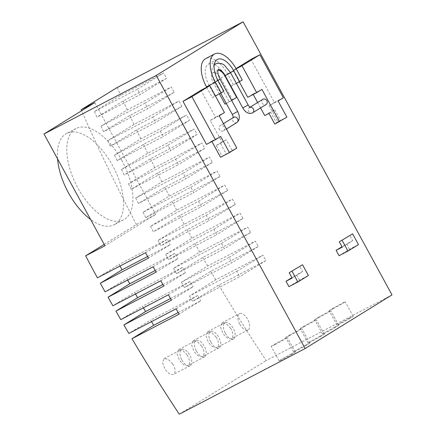 <?xml version="1.0" encoding="UTF-8"?>
<svg xmlns="http://www.w3.org/2000/svg" width="436" height="436" viewBox="0 0 436 436"><rect width="100%" height="100%" fill="white"/><g stroke="black" fill="none" stroke-linecap="round" stroke-linejoin="round"><path stroke-width="0.33" stroke-dasharray="2.18 1.64" d="M57.568 158.884A51.475 25.882 -117.6 0 1 66.643 133.432A51.475 25.882 -117.6 0 1 112.515 165.446A51.475 25.882 -117.6 0 1 114.259 224.704A51.475 25.882 -117.6 0 1 90.601 219.466M239.827 324.264A9.194 4.622 62.4 0 0 248.019 329.976A9.194 4.622 62.4 0 0 247.708 319.397A9.194 4.622 62.4 0 0 239.517 313.68A9.194 4.622 62.4 0 0 239.827 324.264M225.352 333.197A9.194 4.622 62.4 0 0 233.543 338.914A9.194 4.622 62.4 0 0 233.227 328.335A9.194 4.622 62.4 0 0 225.036 322.618A9.194 4.622 62.4 0 0 225.352 333.197M210.871 342.135A9.194 4.622 62.4 0 0 219.063 347.852A9.194 4.622 62.4 0 0 218.752 337.273A9.194 4.622 62.4 0 0 210.561 331.556A9.194 4.622 62.4 0 0 210.871 342.135M196.396 351.073A9.194 4.622 62.4 0 0 204.588 356.79A9.194 4.622 62.4 0 0 204.271 346.211A9.194 4.622 62.4 0 0 196.08 340.494A9.194 4.622 62.4 0 0 196.396 351.073M181.916 360.011A9.194 4.622 62.4 0 0 190.107 365.728A9.194 4.622 62.4 0 0 189.796 355.149A9.194 4.622 62.4 0 0 181.605 349.432A9.194 4.622 62.4 0 0 181.916 360.011M333.268 308.666A9.194 0.289 -28.6 0 0 341.35 304.257A9.194 0.289 -28.6 0 0 345.279 301.832A9.194 0.289 -28.6 0 0 341.148 303.799A9.194 0.289 -28.6 0 0 333.066 308.208A9.194 0.289 -28.6 0 0 329.136 310.634A9.194 0.289 -28.6 0 0 333.268 308.666M318.787 317.604A9.194 0.289 -28.6 0 0 326.869 313.195A9.194 0.289 -28.6 0 0 330.799 310.77A9.194 0.289 -28.6 0 0 326.668 312.737A9.194 0.289 -28.6 0 0 318.585 317.146A9.194 0.289 -28.6 0 0 314.661 319.572A9.194 0.289 -28.6 0 0 318.787 317.604M304.312 326.542A9.194 0.289 -28.6 0 0 312.394 322.133A9.194 0.289 -28.6 0 0 316.323 319.708A9.194 0.289 -28.6 0 0 312.192 321.675A9.194 0.289 -28.6 0 0 304.11 326.084A9.194 0.289 -28.6 0 0 300.181 328.51A9.194 0.289 -28.6 0 0 304.312 326.542M289.831 335.48A9.194 0.289 -28.6 0 0 297.919 331.071A9.194 0.289 -28.6 0 0 301.843 328.646A9.194 0.289 -28.6 0 0 297.712 330.613A9.194 0.289 -28.6 0 0 289.629 335.022A9.194 0.289 -28.6 0 0 285.705 337.448A9.194 0.289 -28.6 0 0 289.831 335.48M275.356 344.418A9.194 0.289 -28.6 0 0 283.438 340.009A9.194 0.289 -28.6 0 0 287.368 337.584A9.194 0.289 -28.6 0 0 283.237 339.551A9.194 0.289 -28.6 0 0 275.154 343.955A9.194 0.289 -28.6 0 0 271.225 346.386A9.194 0.289 -28.6 0 0 275.356 344.418M121.906 160.546A51.475 25.882 62.4 0 0 76.033 128.533A51.475 25.882 62.4 0 0 77.782 187.791A51.475 25.882 62.4 0 0 123.655 219.804A51.475 25.882 62.4 0 0 121.906 160.546M230.66 328.292L226.175 323.545L222 322.82L220.48 326.787L222.78 333.153C225.984 337.747 228.933 339.535 231.625 338.521C233.723 336.581 233.402 333.169 230.66 328.292M248.019 329.976L231.625 338.521M216.185 337.23L211.7 332.483L207.525 331.758L205.999 335.725L208.304 342.091C211.509 346.685 214.458 348.473 217.15 347.459C219.243 345.519 218.921 342.107 216.185 337.23M233.543 338.914L217.15 347.459M201.705 346.168L197.219 341.421L193.044 340.696L191.524 344.663L193.824 351.029C197.028 355.623 199.977 357.411 202.675 356.397C204.767 354.457 204.446 351.045 201.705 346.168M219.063 347.852L202.675 356.397M187.229 355.106L182.744 350.359L178.569 349.634L177.043 353.601L179.349 359.967C182.553 364.561 185.502 366.349 188.194 365.335C190.287 363.395 189.965 359.983 187.229 355.106M204.588 356.79L188.194 365.335M172.749 364.044L168.269 359.297L164.089 358.572L162.568 362.539L164.868 368.905C168.073 373.499 171.021 375.287 173.719 374.273C175.812 372.333 175.49 368.921 172.749 364.044M190.107 365.728L173.719 374.273M119.993 266.053A1586.451 1370.457 58.3 0 1 119.11 264.434L97.397 277.841M147.581 256.488L170.182 244.7L148.463 258.107M145.531 252.727L167.25 239.32L170.182 244.7M167.25 239.32L119.11 264.434M127.683 280.043A1586.451 1370.457 58.3 0 1 126.794 278.435L105.076 291.842M155.221 270.505L177.823 258.717L156.104 272.124M153.172 266.745L174.891 253.338L177.823 258.717M174.891 253.338L126.794 278.435M135.503 293.968A1586.451 1370.457 58.3 0 1 134.593 292.365L112.88 305.772M162.868 284.523L185.464 272.734L163.745 286.141M160.819 280.762L182.531 267.355L185.464 272.734M182.531 267.355L134.593 292.365M143.444 307.832A1586.451 1370.457 58.3 0 1 142.523 306.236L120.805 319.643M170.509 298.54L193.104 286.752L171.392 300.159M168.46 294.78L190.178 281.373L193.104 286.752M190.178 281.373L142.523 306.236M151.51 321.626A1586.451 1370.457 58.3 0 1 150.573 320.04L128.854 333.447M178.15 312.558L200.751 300.769L179.033 314.176M176.1 308.797L197.819 295.39L200.751 300.769M197.819 295.39L150.573 320.04M189.453 296.039A1586.451 1370.457 -121.7 0 0 192.576 301.314L218.839 285.1L265.9 260.548L262.968 255.169L215.722 279.819L189.453 296.039L236.699 271.388L239.631 276.762L192.576 301.314M181.403 282.234A1586.451 1370.457 -121.7 0 0 184.477 287.537L210.746 271.317L258.259 246.531L255.327 241.152L207.672 266.015L181.403 282.234L229.058 257.371L231.99 262.745L184.477 287.537M173.479 268.363A1586.451 1370.457 -121.7 0 0 176.504 273.694L202.773 257.474L250.613 232.513L247.681 227.134L199.743 252.144L173.479 268.363L221.417 243.353L224.349 248.727L176.504 273.694M165.675 254.428A1586.451 1370.457 -121.7 0 0 168.656 259.78L194.919 243.566L242.972 218.496L240.04 213.117L191.944 238.214L165.675 254.428L213.771 229.336L216.703 234.71L168.656 259.78M157.995 240.432A1586.451 1370.457 -121.7 0 0 160.928 245.811L187.191 229.592L235.331 204.479L232.399 199.099L184.259 224.213L157.995 240.432L206.13 215.319L209.062 220.692L160.928 245.811M150.436 226.371A1586.451 1370.457 -121.7 0 0 153.325 231.772L179.588 215.558L227.685 190.461L224.753 185.082L176.705 210.152L150.436 226.371L198.489 201.301L201.421 206.675L153.325 231.772M143.003 212.245A1586.451 1370.457 -121.7 0 0 145.842 217.668L172.111 201.454L220.044 176.444L217.112 171.065L169.272 196.026L143.003 212.245L190.848 187.284L193.78 192.658L145.842 217.668M135.694 198.053A1586.451 1370.457 -121.7 0 0 138.484 203.503L164.754 187.289L212.403 162.426L209.471 157.047L161.963 181.834L135.694 198.053L183.202 173.266L186.134 178.64L138.484 203.503M128.511 183.796A1586.451 1370.457 -121.7 0 0 131.252 189.273L157.516 173.059L204.762 148.409L201.83 143.03L154.775 167.582L128.511 183.796L175.561 159.249L178.493 164.628L131.252 189.273M121.448 169.479A1586.451 1370.457 -121.7 0 0 124.14 174.978L150.409 158.764L197.116 134.392L194.184 129.012L147.711 153.259L121.448 169.479L167.92 145.232L170.852 150.611L124.14 174.978M114.505 155.091A1586.451 1370.457 -121.7 0 0 117.153 160.617L143.422 144.403L189.475 120.374L186.543 115L140.774 138.877L114.505 155.091L160.274 131.214L163.206 136.593L117.153 160.617M107.692 140.643A1586.451 1370.457 -121.7 0 0 110.292 146.196L136.555 129.977L181.834 106.357L178.902 100.983L133.956 124.429L107.692 140.643L152.633 117.197L155.565 122.576L110.292 146.196M100.999 126.129A1586.451 1370.457 -121.7 0 0 103.55 131.705L129.819 115.491L174.187 92.339L171.255 86.966L127.268 109.916L100.999 126.129L144.992 103.179L147.924 108.559L103.55 131.705M94.432 111.551A1586.451 1370.457 -121.7 0 0 96.939 117.153L123.203 100.939L166.547 78.322L163.614 72.948L120.701 95.337L94.432 111.551L137.351 89.162L140.283 94.541L96.939 117.153M349.062 318.318A9.194 0.289 -28.6 0 0 340.979 322.727A9.194 0.289 -28.6 0 0 337.055 325.152A9.194 0.289 -28.6 0 0 341.181 323.185A9.194 0.289 -28.6 0 0 349.263 318.776A9.194 0.289 -28.6 0 0 353.193 316.351A9.194 0.289 -28.6 0 0 349.062 318.318M334.586 327.256A9.194 0.289 -28.6 0 0 326.504 331.665A9.194 0.289 -28.6 0 0 322.575 334.09A9.194 0.289 -28.6 0 0 326.706 332.123A9.194 0.289 -28.6 0 0 334.788 327.714A9.194 0.289 -28.6 0 0 338.718 325.289A9.194 0.289 -28.6 0 0 334.586 327.256M320.106 336.194A9.194 0.289 -28.6 0 0 312.023 340.603A9.194 0.289 -28.6 0 0 308.099 343.028A9.194 0.289 -28.6 0 0 312.225 341.061A9.194 0.289 -28.6 0 0 320.313 336.652A9.194 0.289 -28.6 0 0 324.237 334.227A9.194 0.289 -28.6 0 0 320.106 336.194M305.631 345.132A9.194 0.289 -28.6 0 0 297.548 349.541A9.194 0.289 -28.6 0 0 293.619 351.966A9.194 0.289 -28.6 0 0 297.75 349.999A9.194 0.289 -28.6 0 0 305.832 345.59A9.194 0.289 -28.6 0 0 309.762 343.165A9.194 0.289 -28.6 0 0 305.631 345.132M291.15 354.07A9.194 0.289 -28.6 0 0 283.068 358.479A9.194 0.289 -28.6 0 0 279.144 360.904A9.194 0.289 -28.6 0 0 283.275 358.937A9.194 0.289 -28.6 0 0 291.357 354.528A9.194 0.289 -28.6 0 0 295.281 352.103A9.194 0.289 -28.6 0 0 291.15 354.07M104.188 244.389L136.43 224.486L155.728 214.414L104.94 245.773M136.43 224.486A1586.451 1370.457 58.3 0 1 81.597 110.771M94.781 102.634L155.728 214.414M137.351 89.162L163.614 72.948M166.547 78.322L140.283 94.541M144.992 103.179L171.255 86.966M174.187 92.339L147.924 108.559M152.633 117.197L178.902 100.983M181.834 106.357L155.565 122.576M160.274 131.214L186.543 115M189.475 120.374L163.206 136.593M167.92 145.232L194.184 129.012M197.116 134.392L170.852 150.611M175.561 159.249L201.83 143.03M204.762 148.409L178.493 164.628M183.202 173.266L209.471 157.047M212.403 162.426L186.134 178.64M190.848 187.284L217.112 171.065M220.044 176.444L193.78 192.658M198.489 201.301L224.753 185.082M227.685 190.461L201.421 206.675M206.13 215.319L232.399 199.099M235.331 204.479L209.062 220.692M213.771 229.336L240.04 213.117M242.972 218.496L216.703 234.71M221.417 243.353L247.681 227.134M250.613 232.513L224.349 248.727M229.058 257.371L255.327 241.152M258.259 246.531L231.99 262.745M236.699 271.388L262.968 255.169M265.9 260.548L239.631 276.762M117.224 87.478A1586.451 1370.457 -121.7 0 0 120.701 95.337M123.203 100.939A1586.451 1370.457 -121.7 0 0 127.268 109.916M129.819 115.491A1586.451 1370.457 -121.7 0 0 133.956 124.429M136.555 129.977A1586.451 1370.457 -121.7 0 0 140.774 138.877M143.422 144.403A1586.451 1370.457 -121.7 0 0 147.711 153.259M150.409 158.764A1586.451 1370.457 -121.7 0 0 154.775 167.582M157.516 173.059A1586.451 1370.457 -121.7 0 0 161.963 181.834M164.754 187.289A1586.451 1370.457 -121.7 0 0 169.272 196.026M172.111 201.454A1586.451 1370.457 -121.7 0 0 176.705 210.152M179.588 215.558A1586.451 1370.457 -121.7 0 0 184.259 224.213M187.191 229.592A1586.451 1370.457 -121.7 0 0 191.944 238.214M194.919 243.566A1586.451 1370.457 -121.7 0 0 199.743 252.144M202.773 257.474A1586.451 1370.457 -121.7 0 0 207.672 266.015M210.746 271.317A1586.451 1370.457 -121.7 0 0 215.722 279.819M218.839 285.1A1586.451 1370.457 -121.7 0 0 266.145 360.572L392.002 294.905M179.278 414.2L266.145 360.572M342.222 247.163L352.724 240.677L349.792 235.298M231.647 100.471L229.26 101.948L217.531 80.437A8.578 4.311 -117.6 0 1 217.242 70.561A8.578 4.311 -117.6 0 1 217.918 70.338M292.125 278.092L302.633 271.601L299.701 266.227M339.045 255.725L349.552 249.239L358.474 244.585M349.552 249.239L346.62 243.866L341.982 246.727M352.724 240.677L346.62 243.866M220.638 136.468L211.716 141.122L211.929 141.515M220.512 157.254L222.088 156.284L216.223 145.526L220.447 143.324L226.311 154.077L232.094 150.507L226.23 139.754L222 141.962L210.272 120.45L215.526 117.208L200.865 90.317M222.088 156.284L226.311 154.077M224.447 112.553L215.526 117.208M206.462 144.365L211.716 141.122M283.34 97.757L274.413 102.416L250.962 59.394M236.061 68.594L233.097 70.419L236.181 68.812M233.097 70.419L239.299 81.788M268.968 113.371L274.745 109.801L270.516 112.008L276.38 122.761L277.955 121.791L269.165 105.659L278.086 100.999M274.745 109.801L280.61 120.559L276.38 122.761M277.955 121.791L286.883 117.137M269.165 105.659L274.413 102.416M206.702 87.276L212.337 97.609L214.964 95.991L209.106 85.233A18.383 9.243 -117.6 0 1 208.479 64.07A18.383 9.243 -117.6 0 1 214.31 64.37M214.55 64.484A18.383 9.243 -117.6 0 1 222.889 72.3M236.345 83.331L230.911 86.165M230.726 86.263L242.274 79.984M233.353 84.639L227.488 73.886A24.509 12.322 62.4 0 0 205.645 58.637M212.337 97.609L215.428 96.002M214.964 95.991L223.891 91.337M225.031 104.15L232.388 99.61L220.66 78.099A8.578 4.311 62.4 0 0 213.013 72.763A8.578 4.311 62.4 0 0 213.308 82.638L219.444 93.904M226.311 103.485L229.26 101.948M232.388 99.61L236.617 97.402M288.954 286.654L299.461 280.168L308.383 275.508M299.461 280.168L296.529 274.789L291.886 277.65M302.633 271.601L296.529 274.789M216.223 145.526L222 141.962M220.447 143.324L226.23 139.754M232.094 150.507L236.786 148.06M210.272 120.45L219.194 115.796M247.757 97.31L253.011 94.067L253.223 94.454M261.932 89.407L253.011 94.067M274.827 124.124L280.61 120.559M264.739 115.573L270.516 112.008M257.627 102.531L260.565 107.915M223.237 130.953A3.063 2.649 58.3 0 1 219.472 129.574A3.063 2.649 58.3 0 1 220.164 125.655A3.063 2.649 58.3 0 1 220.305 125.573A3.063 2.649 58.3 0 1 224.071 126.958A3.063 2.649 58.3 0 1 223.385 130.871A3.063 2.649 58.3 0 1 223.237 130.953M262.766 99.364A3.063 2.649 -121.7 0 0 262.259 103.272A3.063 2.649 -121.7 0 0 265.976 104.569M209.106 85.233L218.027 80.578M225.047 75.412L230.481 72.572M227.488 73.886L236.41 69.226M213.308 82.638L217.531 80.437M220.66 78.099L224.889 75.897M250.133 107.311A3.063 2.649 -121.7 0 0 249.555 107.518A3.063 2.649 -121.7 0 0 249.414 107.599A3.063 2.649 -121.7 0 0 248.673 111.431A3.063 2.649 -121.7 0 0 252.488 112.897M236.873 122.543A3.063 2.649 58.3 0 1 236.726 122.625A3.063 2.649 58.3 0 1 233.009 121.328A3.063 2.649 58.3 0 1 233.516 117.42M248.155 104.983L242.776 107.921M237.647 111.469L232.268 114.406M230.562 72.719L225.183 75.651M220.055 79.205L216.054 81.483M76.033 128.533L66.643 133.432M123.655 219.804L114.259 224.704M222 322.82L239.517 313.68M207.525 331.758L225.036 322.618M193.044 340.696L210.561 331.556M178.569 349.634L196.08 340.494M164.089 358.572L181.605 349.432M337.055 325.152L329.136 310.634M353.193 316.351L345.279 301.832M322.575 334.09L314.661 319.572M338.718 325.289L330.799 310.77M308.099 343.028L300.181 328.51M324.237 334.227L316.323 319.708M293.619 351.966L285.705 337.448M309.762 343.165L301.843 328.646M279.144 360.904L271.225 346.386M295.281 352.103L287.368 337.584M208.479 64.07L217.4 59.416M213.013 72.763L217.242 70.561M226.398 129.007L223.385 130.871M223.461 123.622L220.164 125.655M249.506 107.545L250.008 107.234M233.652 117.328L233.2 117.611M214.25 64.735L212.174 68.087L211.711 72.54L212.337 76.3L214.675 82.142L220.725 93.239"/><path stroke-width="0.65" d="M90.601 219.466A51.475 25.882 -117.6 0 1 68.387 192.69A51.475 25.882 -117.6 0 1 57.568 158.884M81.597 110.771A1586.451 1370.457 58.3 0 1 81.145 109.747L94.781 102.634L43.998 133.988L104.94 245.773L85.641 255.839A1586.451 1370.457 -121.7 0 0 97.397 277.841L145.531 252.727L148.463 258.107L100.329 283.22L122.042 269.813A1586.451 1370.457 58.3 0 1 119.993 266.053M122.042 269.813L147.581 256.488M100.329 283.22A1586.451 1370.457 -121.7 0 0 105.076 291.842L153.172 266.745L156.104 272.124L108.052 297.194L129.77 283.787A1586.451 1370.457 58.3 0 1 127.683 280.043M129.77 283.787L155.221 270.505M108.052 297.194A1586.451 1370.457 -121.7 0 0 112.88 305.772L160.819 280.762L163.745 286.141L115.905 311.102L137.623 297.695A1586.451 1370.457 58.3 0 1 135.503 293.968M137.623 297.695L162.868 284.523M115.905 311.102A1586.451 1370.457 -121.7 0 0 120.805 319.643L168.46 294.78L171.392 300.159L123.879 324.945L145.597 311.538A1586.451 1370.457 58.3 0 1 143.444 307.832M145.597 311.538L170.509 298.54M123.879 324.945A1586.451 1370.457 -121.7 0 0 128.854 333.447L176.1 308.797L179.033 314.176L131.977 338.728L153.69 325.321A1586.451 1370.457 58.3 0 1 151.51 321.626M153.69 325.321L178.15 312.558M85.641 255.839L104.188 244.389M81.145 109.747L117.224 87.478L243.103 21.8L156.235 75.428L43.998 133.988M131.977 338.728A1586.451 1370.457 -121.7 0 0 179.278 414.2L305.14 348.533L392.002 294.905L243.103 21.8M342.107 240.318L347.966 251.071L358.474 244.585L352.61 233.832L339.29 241.789L352.61 233.832M341.982 246.727L336.112 250.351L342.222 247.163L339.29 241.789M215.428 96.002L223.891 91.337L218.027 80.578A18.383 9.243 -117.6 0 1 217.4 59.416A18.383 9.243 -117.6 0 1 233.783 70.85L239.647 81.603L236.345 83.331M221.265 92.955L215.4 82.202A24.509 12.322 -117.6 0 1 214.567 53.982A24.509 12.322 -117.6 0 1 236.41 69.226L242.274 79.984L239.647 81.603M217.918 70.338A8.578 4.311 -117.6 0 1 224.889 75.897L236.617 97.402L231.647 100.471M292.011 271.241L297.875 281.999L308.383 275.508L302.519 264.756L289.193 272.713L302.519 264.756M291.886 277.65L286.021 281.275L292.125 278.092L289.193 272.713M305.14 348.533L156.235 75.428M336.112 250.351L339.045 255.725L347.966 251.071M211.929 141.515L220.512 157.254L229.434 152.6L220.638 136.468L215.384 139.711L206.462 144.365L183.006 101.348L191.927 96.688L209.792 85.663L200.865 90.317L183.006 101.348M209.792 85.663L224.447 112.553L219.194 115.796L236.786 148.06L229.434 152.6M191.927 96.688L215.384 139.711M236.181 68.812L242.024 65.765L259.883 54.74L250.962 59.394L236.061 68.594M259.883 54.74L283.34 97.757L278.086 100.999L286.883 117.137L274.827 124.124L268.968 113.371L264.739 115.573L260.565 107.915M239.299 81.788L247.757 97.31L256.679 92.655L261.932 89.407L279.525 121.677M242.024 65.765L256.679 92.655M222.889 72.3A18.383 9.243 -117.6 0 1 224.862 75.504L230.911 86.165M214.567 53.982L205.645 58.637A24.509 12.322 62.4 0 0 206.479 86.857L206.702 87.276M219.444 93.904L225.031 104.15L226.311 103.485M286.021 281.275L288.954 286.654L297.875 281.999M253.223 94.454L257.627 102.531M265.976 104.569A3.063 2.649 -121.7 0 0 266.118 104.487A3.063 2.649 -121.7 0 0 266.81 100.574A3.063 2.649 -121.7 0 0 263.044 99.19A3.063 2.649 -121.7 0 0 262.903 99.272A3.063 2.649 -121.7 0 0 262.766 99.364M230.481 72.572L233.783 70.85M206.479 86.857L215.4 82.202M252.488 112.897A3.063 2.649 -121.7 0 0 252.629 112.815A3.063 2.649 -121.7 0 0 253.485 109.213A3.063 2.649 -121.7 0 0 250.133 107.311M233.516 117.42A3.063 2.649 58.3 0 1 233.652 117.328A3.063 2.649 58.3 0 1 233.794 117.246A3.063 2.649 58.3 0 1 237.609 118.712A3.063 2.649 58.3 0 1 236.873 122.543L226.398 129.007M266.118 104.487L252.34 112.979C248.803 114.308 245.615 112.624 242.776 107.921L248.155 104.983C250.139 107.997 250.128 107.076 250.313 107.403L249.506 107.545M233.167 117.856C233.309 118.249 233.255 116.145 232.268 114.406L237.647 111.469C240.111 116.347 239.855 120.036 236.873 122.543M242.776 107.921L225.183 75.651L230.562 72.719L248.155 104.983M216.054 81.483L220.055 79.205L237.647 111.469M233.652 117.328L223.461 123.622M250.008 107.234L262.903 99.272M220.725 93.239L232.268 114.406M214.25 64.735L215.531 63.847C219.373 62.719 222.474 63.334 224.845 65.683L230.562 72.719M220.055 79.205C216.267 71.896 218.529 68.327 218.365 69.28C217.335 68.708 222.033 69.575 225.183 75.651"/></g></svg>
